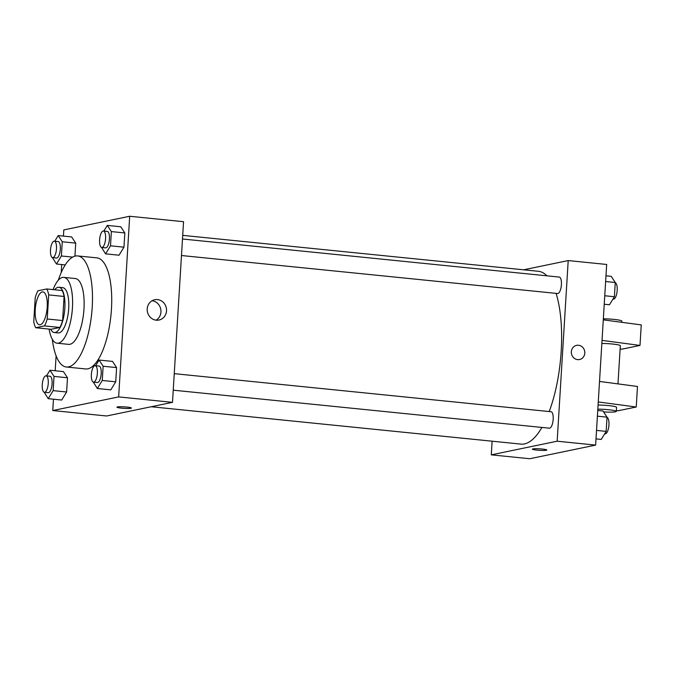 <?xml version="1.0" encoding="UTF-8"?>
<svg xmlns="http://www.w3.org/2000/svg" width="675" height="675" viewBox="0 0 675 675"><rect width="100%" height="100%" fill="white"/><g stroke="black" fill="none" stroke-linecap="round" stroke-linejoin="round"><path stroke-width="1.01" d="M40.222 324.768A16.538 5.872 95.8 0 1 39.563 324.81A16.538 5.872 95.8 0 1 35.387 307.758A16.538 5.872 95.8 0 1 42.888 291.895A16.538 5.872 95.8 0 1 47.149 308.019A16.538 5.872 95.8 0 1 40.222 324.768M47.225 318.997L48.701 294.907A22.216 7.881 95.8 0 0 46.744 288.968L37.96 290.782A22.216 7.881 95.8 0 0 35.227 297.7L33.75 321.789A22.216 7.881 95.8 0 0 35.699 327.729L44.491 325.915A22.216 7.881 95.8 0 0 47.225 318.997L62.615 320.558L64.083 296.46L48.701 294.907M35.699 327.729L51.089 329.29L59.872 327.468L44.491 325.915M46.744 288.968L62.134 290.52A22.216 7.881 95.8 0 1 64.083 296.46M62.615 320.558A22.216 7.881 95.8 0 1 59.872 327.468M50.692 329.248A22.748 8.075 -84.2 0 0 54.321 332.53A22.748 8.075 -84.2 0 0 64.64 310.719A22.748 8.075 -84.2 0 0 58.894 287.272A22.748 8.075 -84.2 0 0 54.683 289.769M58.894 287.272L62.741 287.66A22.748 8.075 95.8 0 1 68.605 309.842A22.748 8.075 95.8 0 1 59.079 332.868A22.748 8.075 95.8 0 1 58.168 332.918L54.321 332.53M49.115 329.088A33.083 11.737 -84.2 0 0 57.13 343.204A33.083 11.737 -84.2 0 0 72.141 311.47A33.083 11.737 -84.2 0 0 63.787 277.374A33.083 11.737 -84.2 0 0 53.106 289.609M57.13 343.204L68.673 344.377A33.083 11.737 -84.2 0 0 83.675 312.635A33.083 11.737 -84.2 0 0 75.322 278.547L63.787 277.374M52.321 339.314A55.831 19.811 -84.2 0 0 66.386 367.006A55.831 19.811 -84.2 0 0 91.707 313.453A55.831 19.811 -84.2 0 0 77.608 255.918A55.831 19.811 -84.2 0 0 58.286 280.235M77.608 255.918L96.846 257.858A55.831 19.811 95.8 0 1 111.223 312.306A55.831 19.811 95.8 0 1 87.843 368.828A55.831 19.811 95.8 0 1 85.615 368.947L66.386 367.006M52.422 257.588L56.464 264.018L61.383 255.977L62.26 241.76L75.718 243.118L74.925 256.146L75.718 243.118L71.66 236.933L58.202 235.575L54.742 241.228M101.528 247.421L105.57 253.851L119.036 255.209L123.964 247.168L124.833 232.951L120.774 226.766L107.308 225.408L103.849 231.052M53.46 399.203L52.768 410.543L118.648 396.9L129.693 216.262L63.813 229.905L63.433 236.107M61.695 264.549L61.206 272.582M56.109 355.86L55.198 370.761M44.179 392.243L48.22 398.672L61.687 400.039L66.614 391.998L67.483 377.772L63.425 371.596L49.967 370.229L46.508 375.882M93.293 382.075L97.335 388.505L110.801 389.863L115.72 381.822L116.598 367.605L112.539 361.42L99.073 360.062L95.614 365.707M129.693 216.262L183.549 221.704L172.496 402.342L106.616 415.986L52.768 410.543M172.496 402.342L118.648 396.9M156.237 320.178A10.37 9.636 -101.7 0 1 147.226 310.382A10.37 9.636 -101.7 0 1 154.761 299.725A10.37 9.636 -101.7 0 1 166.303 307.927A10.37 9.636 -101.7 0 1 158.971 320.043A10.37 9.636 -101.7 0 1 156.237 320.178M130.908 408.291A7.239 0.751 3.5 0 1 122.816 408.265A7.239 0.751 3.5 0 1 116.952 407.168A7.239 0.751 3.5 0 1 124.217 406.856A7.239 0.751 3.5 0 1 131.397 408.046A7.239 0.751 3.5 0 1 130.908 408.291M152.069 300.755A10.37 9.636 -101.7 0 1 160.734 309.082A10.37 9.636 -101.7 0 1 156.094 320.161M541.898 427.427A86.839 30.822 95.8 0 1 524.467 443.922A86.839 30.822 95.8 0 1 521.016 444.116L151.217 406.747M182.714 235.364L538.473 271.308A86.839 30.822 95.8 0 1 546.893 275.822M556.099 293.38A86.839 30.822 95.8 0 1 549.222 411.548M173.239 390.175L549.349 428.186A8.269 2.936 -84.2 0 0 553.103 420.247A8.269 2.936 -84.2 0 0 551.011 411.725L174.251 373.655M182.486 239.001L559.246 277.071A8.269 2.936 95.8 0 1 561.381 285.137A8.269 2.936 95.8 0 1 557.913 293.507A8.269 2.936 95.8 0 1 557.584 293.524L181.482 255.521M492.117 441.197L491.282 454.849L557.162 441.205L568.207 260.575L523.614 269.806M557.162 441.205L595.628 445.095L529.748 458.738L491.282 454.849M595.628 445.095L606.673 264.457L568.207 260.575M579.538 359.53A7.239 6.725 78.3 0 0 584.803 353.126A7.239 6.725 -101.7 0 1 579.538 359.53A7.239 6.725 -101.7 0 1 571.489 353.81A7.239 6.725 -101.7 0 1 576.602 345.355A7.239 6.725 -101.7 0 1 584.803 353.126A7.239 6.725 78.3 0 0 576.602 345.355M532.381 449.137A7.239 0.751 -176.5 0 0 536.988 450.124A7.239 0.751 3.5 0 1 532.381 449.145A7.239 0.751 3.5 0 1 539.654 448.833A7.239 0.751 3.5 0 1 546.826 450.023A7.239 0.751 3.5 0 1 536.988 450.124A7.239 0.751 -176.5 0 0 546.826 450.023M617.979 383.889L620.317 345.718A12.403 1.291 -176.5 0 0 601.838 343.465M620.114 349.009L622.029 349.152L639.993 345.431L602.033 340.386M599.518 381.434L637.487 386.48L636.23 407.008L618.258 410.729L616.342 410.586M598.075 405.051A12.403 1.291 3.5 0 1 616.545 407.295L616.3 411.404A12.403 1.291 3.5 0 1 603.593 411.91M598.261 401.962L636.23 407.008M597.822 409.151A12.403 1.291 3.5 0 1 616.3 411.404M603.281 319.857L641.25 324.903L639.993 345.431M621.742 322.312L621.818 321.081A12.403 1.291 -176.5 0 0 603.349 318.836M97.335 388.505L102.263 380.464L103.132 366.247L99.073 360.062M95.192 365.664L99.039 366.052A8.269 2.936 95.8 0 1 101.166 374.119A8.269 2.936 95.8 0 1 97.706 382.497A8.269 2.936 95.8 0 1 97.369 382.514L93.53 382.126A8.269 2.936 95.8 0 1 91.437 373.604A8.269 2.936 95.8 0 1 95.192 365.664A8.269 2.936 95.8 0 1 97.318 373.731A8.269 2.936 95.8 0 1 93.859 382.109A8.269 2.936 95.8 0 1 93.53 382.126M110.801 389.863L115.72 381.822L102.263 380.464M115.72 381.822L116.598 367.605L103.132 366.247M116.598 367.605L112.539 361.42M105.57 253.851L110.498 245.81L111.367 231.584L107.308 225.408M103.427 231.01L107.274 231.398A8.269 2.936 95.8 0 1 109.401 239.465A8.269 2.936 95.8 0 1 105.941 247.843A8.269 2.936 95.8 0 1 105.612 247.86L101.765 247.472A8.269 2.936 95.8 0 1 99.672 238.942A8.269 2.936 95.8 0 1 103.427 231.01A8.269 2.936 95.8 0 1 105.553 239.077A8.269 2.936 95.8 0 1 102.094 247.447A8.269 2.936 95.8 0 1 101.765 247.472M119.036 255.209L123.964 247.168L110.498 245.81M123.964 247.168L124.833 232.951L111.367 231.584M124.833 232.951L120.774 226.766M48.22 398.672L53.148 390.631L54.017 376.414L49.967 370.229M46.077 375.84L49.925 376.228A8.269 2.936 95.8 0 1 52.059 384.294A8.269 2.936 95.8 0 1 48.592 392.664A8.269 2.936 95.8 0 1 48.263 392.681L44.415 392.293A8.269 2.936 95.8 0 1 42.331 383.771A8.269 2.936 95.8 0 1 46.077 375.84A8.269 2.936 95.8 0 1 48.212 383.906A8.269 2.936 95.8 0 1 44.744 392.276A8.269 2.936 95.8 0 1 44.415 392.293M61.687 400.039L66.614 391.998L53.148 390.631M66.614 391.998L67.483 377.772L54.017 376.414M67.483 377.772L63.425 371.596M62.26 241.76L58.202 235.575M54.312 241.177L58.16 241.566A8.269 2.936 95.8 0 1 60.294 249.632A8.269 2.936 95.8 0 1 56.827 258.01A8.269 2.936 95.8 0 1 56.497 258.027L52.65 257.639A8.269 2.936 95.8 0 1 50.566 249.117A8.269 2.936 95.8 0 1 54.312 241.177A8.269 2.936 95.8 0 1 56.447 249.244A8.269 2.936 95.8 0 1 52.979 257.622A8.269 2.936 95.8 0 1 52.65 257.639M65.23 264.904L56.464 264.018M72.622 257.116L61.383 255.977M75.718 243.118L71.66 236.933M596.008 438.893L601.239 439.425L606.167 431.384L607.036 417.158L602.977 410.982L597.746 410.451M606.167 431.384L596.523 430.405M607.036 417.158L597.392 416.188M607.019 417.412A8.269 2.936 95.8 0 1 608.892 425.756A8.269 2.936 95.8 0 1 605.458 433.797A8.269 2.936 95.8 0 1 605.129 433.822L604.699 433.772M604.243 304.239L609.474 304.771L614.402 296.73L615.271 282.504L611.212 276.328L605.981 275.797M614.402 296.73L604.758 295.751M615.271 282.504L605.627 281.534M615.254 282.757A8.269 2.936 95.8 0 1 617.127 291.102A8.269 2.936 95.8 0 1 613.693 299.143A8.269 2.936 95.8 0 1 613.364 299.16L612.934 299.118"/></g></svg>
